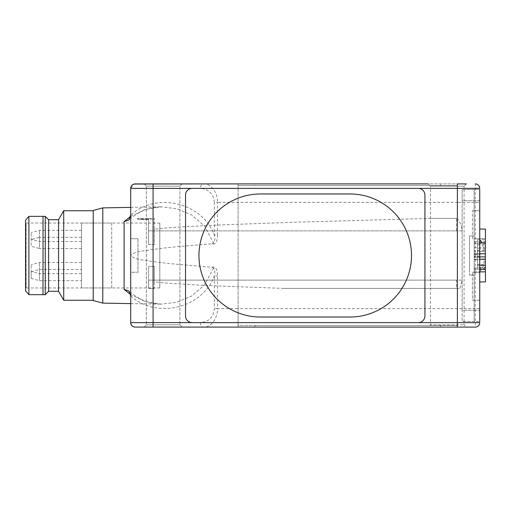 <?xml version="1.0" encoding="UTF-8"?>
<svg xmlns="http://www.w3.org/2000/svg" width="511" height="511" viewBox="0 0 511 511"><rect width="100%" height="100%" fill="white"/><g stroke="black" fill="none" stroke-linecap="round" stroke-linejoin="round"><path stroke-width="0.38" stroke-dasharray="2.56 1.92" d="M192.238 188.38A6.713 6.713 0 0 0 185.525 195.087L185.525 315.913A6.713 6.713 0 0 0 192.238 322.62L418.215 322.62A6.713 6.713 0 0 0 424.928 315.913A6.713 6.713 0 0 1 418.215 322.62L192.238 322.62A6.713 6.713 0 0 1 185.525 315.913L185.525 195.087A6.713 6.713 0 0 1 192.238 188.38L418.215 188.38A6.713 6.713 0 0 1 424.928 195.087L424.928 315.913L424.928 195.087A6.713 6.713 0 0 0 418.215 188.38M260.476 193.969L349.971 193.969L260.476 193.969A61.531 61.531 0 0 0 198.951 255.5A61.531 61.531 0 0 0 260.476 317.031L349.984 317.031A61.531 61.531 0 0 0 411.502 255.5A61.531 61.531 0 0 0 349.971 193.969A61.531 61.531 0 0 1 411.502 255.494A61.531 61.531 0 0 1 349.984 317.031L260.476 317.031A61.531 61.531 0 0 1 198.951 255.5A61.531 61.531 0 0 1 260.476 193.969M159.796 223.058L159.796 287.942L159.796 223.058L81.485 223.058L81.485 287.942L81.485 223.058M159.796 287.942L81.485 287.942M81.485 273.679L81.485 262.494L81.485 273.679L39.494 273.679L39.494 262.494L39.494 273.679L31.145 271.443L31.145 264.73L31.145 271.443M81.485 262.494L39.494 262.494L31.145 264.73M81.485 241.518L81.485 230.327L81.485 241.518L39.494 241.518L39.494 230.327L39.494 241.518L31.145 239.276L31.145 232.569L31.145 239.276M81.485 230.327L39.494 230.327L31.145 232.569M81.485 248.506L81.485 237.321L81.485 248.506L39.494 248.506L39.494 242.917L39.494 248.506L31.145 246.27L31.145 239.557L31.145 246.27M81.485 237.321L39.494 237.321L39.494 242.917L39.494 237.321L31.145 239.557M31.145 278.431L31.145 271.724L31.145 278.431L39.494 280.673L39.494 269.482L39.494 280.673L81.485 280.673L81.485 269.482L81.485 280.673M31.145 271.724L39.494 269.482L81.485 269.482M469.513 238.548L469.513 275.078L469.513 238.548M474.151 272.452L474.151 235.922L474.151 272.452M474.151 253.98L474.151 238.72L474.151 253.98L485.335 253.98L485.335 268.096L485.335 242.572L477.504 242.572L477.504 267.534L485.335 267.534M485.335 264.743L485.335 238.72L485.335 264.743L477.504 264.743L477.504 239.774L485.335 239.774M477.504 267.534L477.504 264.743M485.335 253.98L485.335 250.511L474.151 250.511M474.151 247.682L485.335 247.682L485.335 250.511M485.335 242.572L485.335 247.682M474.151 238.733L485.335 238.733L474.151 238.72L474.151 272.28L474.151 238.72L474.151 272.28L474.151 238.72L479.746 238.72L479.746 251.22L474.151 251.22L479.746 251.22L479.746 253.609L474.151 253.609L479.746 253.609L479.746 254.676L479.746 238.72L472.471 238.72L472.471 210.749L472.471 238.72L479.746 238.72L479.746 300.251L472.471 300.251L472.471 272.28L472.471 300.251L479.746 300.251L479.746 210.749L479.746 238.72L474.151 238.72M477.504 239.774L477.504 242.572M469.513 269.342L469.513 235.922L469.513 269.342M474.151 241.658L474.151 275.078L474.151 241.658M474.151 253.731L474.151 271.865L474.151 253.731L479.746 253.731M485.335 242.904L485.335 271.865M479.746 265.222L477.504 265.222L477.504 244.839L485.335 244.839M477.504 244.839L477.504 269.176L479.746 269.176M485.335 248.793L477.504 248.793M474.151 259.211L479.746 259.211M474.151 271.865L479.746 271.865M477.504 269.176L477.504 265.222M479.746 256.324L479.746 272.28L472.471 272.28L479.746 272.28L479.746 259.78L474.151 259.78L479.746 259.78L479.746 256.324L474.151 256.324L479.746 256.324M479.746 271.462L479.746 259.454L484.224 259.531C484.153 264.449 482.659 268.428 479.746 271.462L479.746 281.983L485.45 281.887M484.224 251.469L479.746 251.546L479.746 229.017L479.746 251.546L484.224 251.469L482.288 242.904M474.151 310.318L474.151 189.498L474.151 321.502L474.151 310.318L479.746 310.318L479.746 321.502L462.136 321.502L462.136 310.318L462.136 321.502L479.746 321.502L479.746 189.498L474.151 189.498L479.746 189.498L479.746 310.318L479.746 200.682L462.136 200.682L462.136 310.318L474.151 310.318M484.224 259.531L479.746 259.454L479.746 281.983M479.746 229.017L485.45 229.113M130.618 216.434L145.309 209.408L161.297 206.859L176.742 208.686L191.568 214.907L204.624 226.149L213.592 243.044C214.939 241.333 215.188 238.669 214.339 235.041L217.507 235.041C217.533 238.343 216.785 245.548 211.886 243.741L170.655 247.279L150.119 249.783C143.719 251.303 135.6 250.837 130.707 255.5L130.707 238.72L130.707 272.28L137.983 272.28L137.983 238.72L137.983 272.28L130.707 272.28L130.707 255.5C135.639 260.176 143.712 259.69 150.132 261.223L170.668 263.721L211.886 267.259C216.753 265.439 217.539 272.631 217.507 275.959L217.507 308.638L238.107 308.638L238.107 183.903L238.107 185.582L457.39 185.582L457.39 183.903L254.887 183.903L254.887 185.582M479.746 189.498L462.136 189.498L462.136 200.682L462.136 189.498L479.746 189.498L479.746 202.362L457.39 202.362L457.39 308.638L457.39 185.582L238.107 185.582L238.107 325.418L457.39 325.418L457.39 327.097L457.39 308.638L457.39 325.418L254.887 325.418L254.887 327.097L466.319 327.097L464.084 324.862L464.084 186.138L447.304 186.138L464.084 186.138L466.319 183.903L428.282 183.903L430.524 186.138L447.304 186.138L430.524 186.138L430.524 324.862L464.084 324.862L430.524 324.862L428.282 327.097M182.172 183.903L179.929 186.138L179.929 324.862L179.929 186.138L146.37 186.138L144.134 183.903L146.37 186.138L179.929 186.138L182.172 183.903L144.134 183.903M179.929 324.862L146.37 324.862L179.929 324.862L182.172 327.097L179.929 324.862M102.788 303.119L102.788 207.881M130.707 295.805C156.187 319.426 202.203 308.51 214.339 275.959C215.188 272.318 214.939 269.655 213.592 267.956L211.886 267.259M213.592 267.956L204.611 284.863L191.542 296.105L176.736 302.32L161.297 304.141L145.328 301.599L130.624 294.566M93.232 300.557L93.232 210.443M63.722 300.251L63.722 210.749M58.554 291.296L58.554 219.704M48.622 291.296L48.622 219.704M45.268 294.655L45.268 216.345M28.891 294.649L28.891 216.351M25.55 290.74L25.55 220.26M111.692 223.058L111.692 255.5L111.692 223.058L26.112 223.058L26.112 287.942L26.112 223.058L25.55 222.496L25.55 288.504L25.55 222.496M111.692 287.942L111.692 255.5L111.692 287.942L26.112 287.942L25.55 288.504M479.746 200.682L462.136 200.682L462.136 310.318L479.746 310.318M137.983 238.72L130.707 238.72L137.983 238.72M130.707 215.067L130.707 188.38L134.029 184.056M213.592 243.044L211.886 243.741M130.707 295.933L130.707 322.62L200.357 322.62C208.852 321.796 213.515 317.133 214.339 308.638L214.339 275.959L217.507 275.959M457.39 183.903L466.319 183.903L457.371 183.903L457.39 202.362L217.507 202.362C217.743 193.056 211.126 183.411 203.525 183.903A4.478 3.162 -90 0 0 200.357 188.38L130.707 188.38M472.471 210.749L479.746 210.749L472.471 210.749M479.746 202.362L479.746 321.502M479.746 322.62A4.478 4.478 0 0 1 475.268 327.097L475.268 308.638L479.746 308.638M475.268 183.903A4.478 4.478 0 0 1 479.746 188.38A4.478 4.478 0 0 0 475.268 183.903L475.268 308.638L238.107 308.638L238.107 327.097L238.107 325.418L254.887 325.418M200.357 322.62A4.478 3.162 -90 0 0 203.525 327.097C211.126 327.589 217.743 317.944 217.507 308.638L214.339 308.638M238.107 183.903L203.525 183.903M144.134 327.097L153.083 327.097L144.134 327.097L146.37 324.862L146.37 186.138L146.37 324.862L144.134 327.097L182.172 327.097M429.949 218.395L457.09 218.395C460.251 221.953 461.861 226.118 461.918 230.876L148.605 230.876L148.605 218.395L154.328 218.395L154.328 229.235C164.108 227.829 187.045 226.36 223.141 224.827L292.062 222.304L429.949 218.395L457.09 218.395M154.328 229.235L154.328 230.876L456.451 230.876L456.451 218.395M461.918 230.876L456.451 230.876M148.605 244.584L154.328 244.584L154.328 230.876L148.605 230.876L148.605 244.584L148.605 219.577L143.016 219.577C135.798 219.104 135.798 219.104 143.016 219.577C135.798 219.104 135.798 219.104 143.016 219.577L148.605 219.577L148.605 244.616L154.328 244.616L154.328 218.395L137.421 218.395L148.605 218.395L148.605 244.616M148.605 218.395L148.605 219.577L148.605 218.395M154.328 266.384L148.605 266.384L148.605 288.421L154.328 288.421L148.605 288.421L148.605 280.124L461.918 280.124L459.957 288.421L283.707 288.421L214.23 285.783C183.194 284.384 163.226 283.043 154.328 281.765L154.328 266.384L154.328 288.421L148.605 288.421L148.605 266.416L154.328 266.416L154.328 281.765M148.605 266.384L148.605 288.421L154.328 288.421L154.328 266.416M283.707 288.421L456.451 288.421L456.451 280.124L148.605 280.124L148.605 266.416M456.451 288.421L459.957 288.421M461.918 280.124L456.451 280.124M485.335 243.907L474.151 243.907M474.151 241.562L485.335 241.562M485.335 267.975L474.151 267.975M474.151 269.559L485.335 269.559M479.746 256.899L474.151 256.899M474.151 254.676L479.746 254.676L474.151 254.676M474.151 257.391L479.746 257.391L474.151 257.391M43.026 294.655L43.026 216.345M217.507 235.041L217.507 202.362L214.339 202.362L214.339 235.041C202.203 202.49 156.187 191.568 130.707 215.195M214.339 202.362C213.515 193.867 208.852 189.204 200.357 188.38M440.61 183.903L440.61 185.582M440.61 325.418L440.61 327.097M143.016 218.395L143.016 219.577L143.016 218.395M469.513 235.922L474.151 235.922L469.513 235.922M469.513 275.078L474.151 275.078L469.513 275.078M474.151 268.096L485.335 268.096M474.151 242.904L479.746 242.904M474.151 272.28L479.746 272.28L474.151 272.28M130.707 303.604L161.297 304.141C149.704 304.115 138.909 299.746 128.913 291.027M130.707 207.396L161.297 206.859C149.704 206.885 138.909 211.254 128.913 219.973M137.421 218.395L137.421 219.142L154.328 219.142"/><path stroke-width="0.77" d="M192.238 322.62L153.083 322.62L153.083 188.38L418.215 188.38A6.713 6.713 0 0 1 424.928 195.087L424.928 315.913A6.713 6.713 0 0 1 418.215 322.62L192.238 322.62A6.713 6.713 0 0 1 185.525 315.913L185.525 195.087A6.713 6.713 0 0 1 192.238 188.38L418.215 188.38A6.713 6.713 0 0 1 424.928 195.087L424.928 315.913A6.713 6.713 0 0 1 418.215 322.62L192.238 322.62A6.713 6.713 0 0 1 185.525 315.913L185.525 195.087A6.713 6.713 0 0 1 192.238 188.38L457.371 188.38L457.371 183.903L466.319 183.903M349.971 317.031A61.531 61.531 0 0 0 411.502 255.5A61.531 61.531 0 0 0 349.971 193.969L260.476 193.969A61.531 61.531 0 0 0 198.951 255.5A61.531 61.531 0 0 0 260.476 317.031L349.971 317.031L260.476 317.031A61.531 61.531 0 0 1 198.951 255.5A61.531 61.531 0 0 1 260.476 193.969L349.971 193.969A61.531 61.531 0 0 1 411.502 255.494A61.531 61.531 0 0 1 349.984 317.031M479.746 253.731L485.335 253.731L485.335 242.904L479.746 242.904M485.335 253.731L485.335 256.899L479.746 256.899M479.746 259.211L485.335 259.211L485.335 256.899M479.746 271.865L485.335 271.865L485.335 265.222L479.746 265.222M485.335 265.222L485.335 259.211M479.746 269.176L485.335 269.176M485.335 259.55L485.45 281.887L479.746 281.983M485.335 251.45L485.45 229.113L479.746 229.017M479.746 239.538L482.288 242.904M479.746 200.682L479.746 310.318M124.116 221.646L128.913 219.973L130.707 215.067L130.707 295.933L128.906 291.021L124.116 289.354L124.116 221.646L130.618 216.434M428.282 327.097L466.319 327.097L428.282 327.097M203.525 183.903L134.029 184.056M135.185 183.903A4.478 4.478 0 0 0 130.707 188.38A4.478 4.478 0 0 1 135.185 183.903L428.282 183.903M102.788 303.119L93.232 300.557L93.232 210.443L102.788 207.881L102.788 303.119L130.707 303.604M130.624 294.566L124.116 289.354M63.722 300.251L58.554 291.296L58.554 219.704L63.722 210.749L63.722 300.251L93.232 300.251M58.554 219.704L48.622 219.704L48.622 291.296L45.268 294.655L43.026 294.655L43.026 216.345L28.891 216.351L28.891 294.649L43.026 294.655M48.622 219.704L45.268 216.345L45.268 294.655M28.891 216.351L25.55 220.26L25.55 290.74L28.891 294.649M254.887 183.903L238.107 183.903M479.746 321.502L479.746 189.498M479.746 188.38A4.478 4.478 0 0 0 475.268 183.903A4.478 4.478 0 0 1 479.746 188.38L457.371 188.38L457.371 322.62L418.215 322.62M144.134 183.903L182.172 183.903M153.083 183.903L153.083 188.38L130.707 188.38L130.707 322.62A4.478 4.478 0 0 0 135.185 327.097C132.483 326.81 130.995 325.322 130.707 322.62A4.478 4.478 0 0 0 135.185 327.097L144.134 327.097M135.185 327.097L475.268 327.097A4.478 4.478 0 0 0 479.746 322.62A4.478 4.478 0 0 1 475.268 327.097L466.319 327.097M182.172 327.097L254.887 327.097M479.746 322.62L457.371 322.62L457.371 327.097M153.083 327.097L153.083 322.62L130.707 322.62M58.554 291.296L48.622 291.296M45.268 216.345L43.026 216.345M93.232 210.749L63.722 210.749M102.788 207.881L130.707 207.396"/></g></svg>
